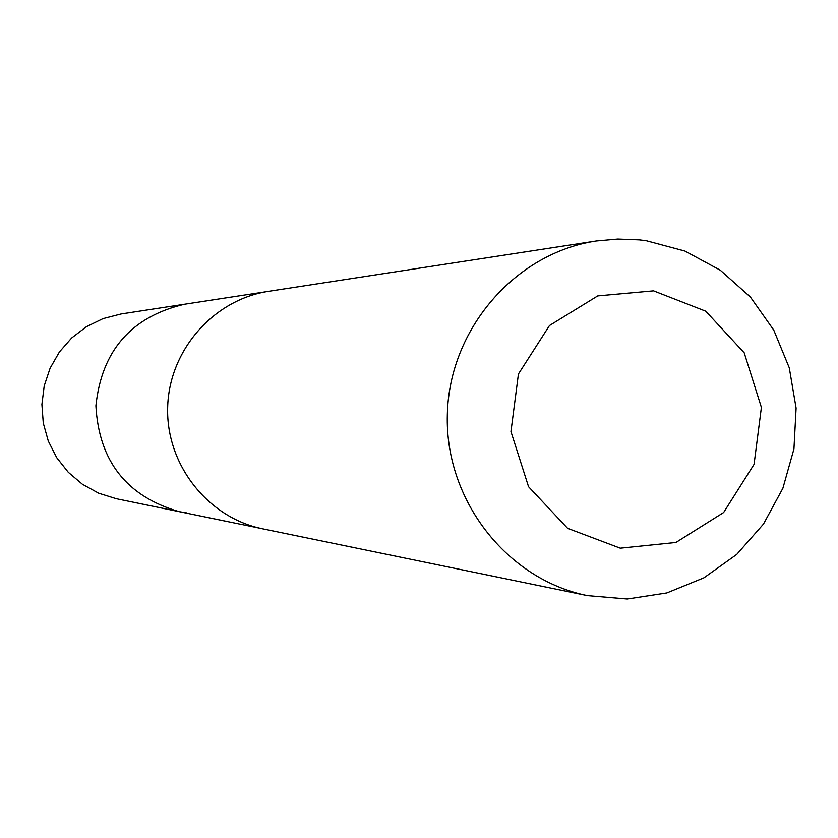 <?xml version="1.0" encoding="UTF-8"?>
<svg xmlns="http://www.w3.org/2000/svg" width="838" height="838" viewBox="0 0 838 838"><rect width="100%" height="100%" fill="white"/><g stroke="black" fill="none" stroke-linecap="round" stroke-linejoin="round"><path stroke-width="1.26" d="M186.801 512.919L179.248 511.662C126.695 496.442 98.915 461.151 95.899 405.791C101.702 350.651 131.231 316.806 184.486 304.246L120.997 313.988L103.084 318.608L86.419 326.705L71.659 337.976L59.404 351.981L50.123 368.165L44.215 385.878L41.9 404.429L43.272 423.064L48.29 441.06L56.733 457.684L68.276 472.286L82.449 484.291L98.685 493.215L116.335 498.736L179.248 511.662C126.695 496.442 98.915 461.151 95.899 405.791C101.702 350.651 131.231 316.806 184.486 304.246L266.107 291.729M596.394 240.967L268.778 291.289C213.428 299.533 168.888 350.525 167.663 407.593C166.008 464.661 207.929 517.832 262.786 528.851L587.448 595.619L627.337 599.002L666.859 592.937L703.962 577.801L736.728 554.421L763.481 524.054L782.881 488.282L793.942 448.948L796.1 408.085L789.26 367.777L773.757 330.099L750.366 296.998L720.271 270.192L684.992 251.096L646.36 240.747L639.258 239.867L617.805 239.06L596.394 240.967C515.014 253.055 449.178 329.219 447.335 414.653C444.863 500.066 506.791 579.446 587.448 595.619M653.546 290.849L597.756 295.898L549.477 325.542L518.439 373.989L510.95 431.58L528.548 486.71L567.619 528.328L620.256 548.178L675.91 542.469L723.613 512.531L754.064 464.357L761.396 407.415L744.196 352.808L705.774 311.212L653.546 290.849M260.136 528.275L179.248 511.662"/></g></svg>
